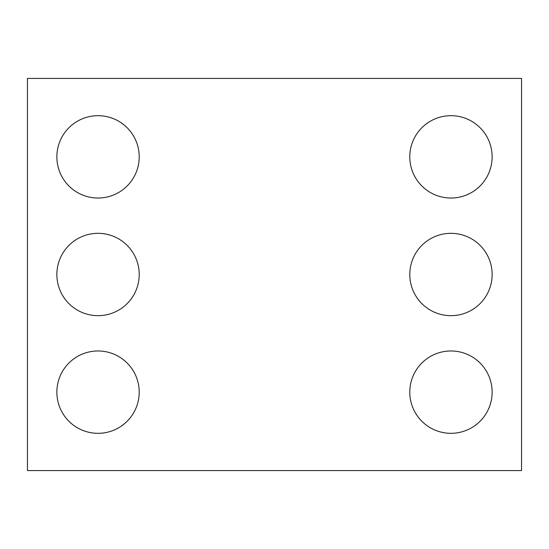 <?xml version="1.0" encoding="UTF-8"?>
<svg xmlns="http://www.w3.org/2000/svg" width="549" height="549" viewBox="0 0 549 549"><rect width="100%" height="100%" fill="white"/><g stroke="black" fill="none" stroke-linecap="round" stroke-linejoin="round"><path stroke-width="0.82" d="M521.55 470.568L27.45 470.568L27.45 78.432L521.55 78.432L521.55 470.568M139.213 156.856A41.175 41.175 0 0 0 77.45 121.199A41.175 41.175 0 0 0 77.45 192.514A41.175 41.175 0 0 0 139.213 156.856M139.213 274.5A41.175 41.175 0 0 0 77.45 238.842A41.175 41.175 0 0 0 77.45 310.158A41.175 41.175 0 0 0 139.213 274.5M139.213 392.144A41.175 41.175 0 0 0 77.45 356.486A41.175 41.175 0 0 0 77.45 427.801A41.175 41.175 0 0 0 139.213 392.144M492.137 156.856A41.175 41.175 0 0 0 430.375 121.199A41.175 41.175 0 0 0 430.375 192.514A41.175 41.175 0 0 0 492.137 156.856M492.137 274.5A41.175 41.175 0 0 0 430.375 238.842A41.175 41.175 0 0 0 430.375 310.158A41.175 41.175 0 0 0 492.137 274.5M492.137 392.144A41.175 41.175 0 0 0 430.375 356.486A41.175 41.175 0 0 0 430.375 427.801A41.175 41.175 0 0 0 492.137 392.144"/></g></svg>
